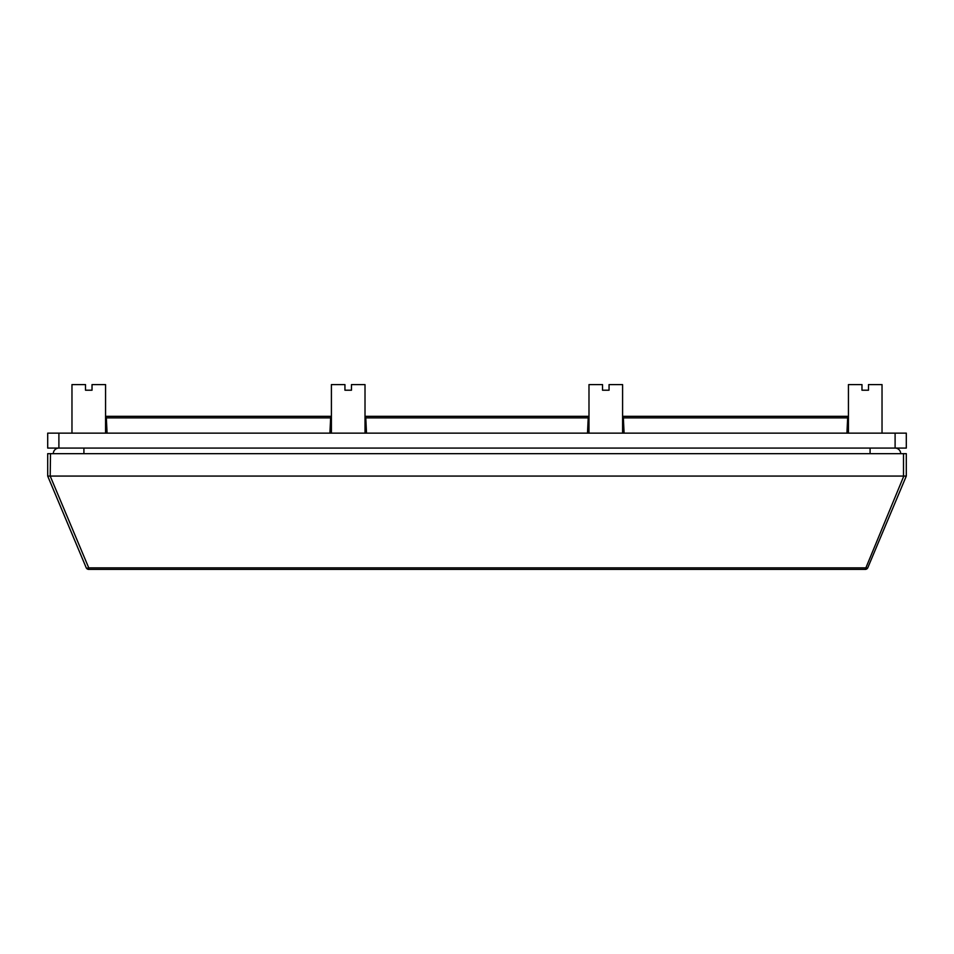 <?xml version="1.0" encoding="UTF-8"?>
<svg xmlns="http://www.w3.org/2000/svg" width="954" height="954" viewBox="0 0 954 954"><rect width="100%" height="100%" fill="white"/><g stroke="black" fill="none" stroke-linecap="round" stroke-linejoin="round"><path stroke-width="1.43" d="M105.56 433.14L105.56 384.605L92.025 384.605L92.025 390.21L85.502 390.21L85.502 384.605L71.967 384.605L71.967 433.14M365.012 433.14L365.012 384.605L351.477 384.605L351.477 390.21L344.943 390.21L344.943 384.605L331.408 384.605L331.408 433.14M622.592 433.14L622.592 384.605L609.057 384.605L609.057 390.21L602.523 390.21L602.523 384.605L588.988 384.605L588.988 433.14M882.033 433.14L882.033 384.605L868.498 384.605L868.498 390.21L861.975 390.21L861.975 384.605L848.44 384.605L848.44 433.14M868.498 390.21L861.975 390.21L868.498 390.21M609.057 390.21L602.523 390.21M351.477 390.21L344.943 390.21M92.025 390.21L85.502 390.21L92.025 390.21M58.898 448.07A5.605 5.605 0 0 0 53.305 453.663A5.605 5.605 0 0 1 58.898 448.07L895.102 448.07A5.605 5.605 0 0 1 900.695 453.663A5.605 5.605 0 0 0 895.102 448.07L906.3 448.07L906.3 433.14L47.7 433.14L47.7 448.07L58.898 448.07L58.898 433.14M50.204 476.094L50.502 453.663L47.7 453.663L47.7 476.07L50.204 476.094L88.758 567.88A2.802 1.204 157.2 0 1 86.182 567.678A2.802 2.802 0 0 0 88.758 569.395L865.242 569.395A2.802 2.802 0 0 0 867.818 567.678L906.3 476.07L906.3 453.663L903.498 453.663L903.498 476.07L50.502 476.07M50.502 453.663L903.498 453.663M903.498 476.07L906.3 476.07M47.7 476.07L86.182 567.678M329.905 433.14L330.644 417.876L331.42 416.338L105.56 416.338L106.335 417.876L107.075 433.14M587.485 433.14L588.224 417.876L589 416.338L365.012 416.338L365.776 417.876L366.515 433.14M846.925 433.14L847.665 417.876L848.44 416.338L622.592 416.338L623.356 417.876L624.095 433.14M839.103 416.338L622.592 416.338M331.408 416.338L114.897 416.338M867.818 567.678A2.802 1.204 -157.2 0 1 865.242 567.88L88.758 567.88L88.758 569.395M83.916 453.663L83.916 448.07M870.084 448.07L870.084 453.663M895.102 448.07L895.102 433.14M903.796 476.094L865.242 569.395M106.335 417.876L330.644 417.876M365.776 417.876L588.224 417.876M623.356 417.876L847.665 417.876"/></g></svg>
